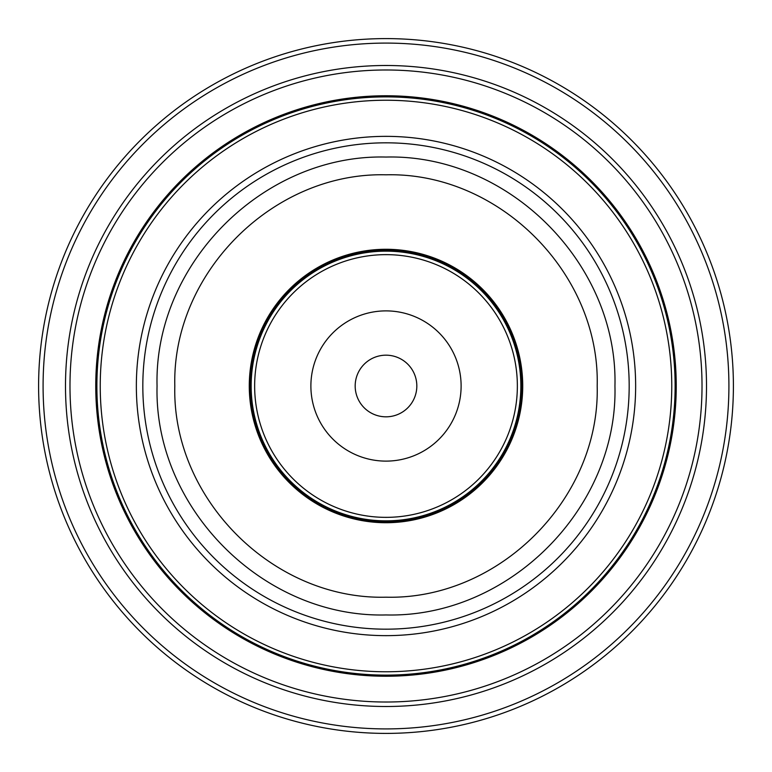 <?xml version="1.0" encoding="UTF-8"?>
<svg xmlns="http://www.w3.org/2000/svg" width="772" height="772" viewBox="0 0 772 772"><rect width="100%" height="100%" fill="white"/><g stroke="black" fill="none" stroke-linecap="round" stroke-linejoin="round"><path stroke-width="1.16" d="M355.178 386A30.822 30.822 0 0 0 386 416.822A30.822 30.822 0 0 0 416.822 386A30.822 30.822 0 0 0 386 355.178A30.822 30.822 0 0 0 355.178 386M733.4 386A347.4 347.4 0 0 1 386 733.4A347.4 347.4 0 0 1 38.6 386A347.4 347.4 0 0 1 386 38.6A347.4 347.4 0 0 1 733.4 386M728.913 386A342.913 342.913 0 0 1 386 728.913A342.913 342.913 0 0 1 43.087 386A342.913 342.913 0 0 1 386 43.087A342.913 342.913 0 0 1 728.913 386M69.982 386A316.018 316.018 0 0 0 386 702.018A316.018 316.018 0 0 0 702.018 386A316.018 316.018 0 0 0 386 69.982A316.018 316.018 0 0 0 69.982 386M386 706.505A320.505 320.505 0 0 1 65.495 386A320.505 320.505 0 0 1 386 65.495A320.505 320.505 0 0 1 706.505 386A320.505 320.505 0 0 1 386 706.505M386 95.757A290.243 290.243 0 0 0 95.757 386A290.243 290.243 0 0 0 386 676.243A290.243 290.243 0 0 0 676.243 386A290.243 290.243 0 0 0 386 95.757M675.124 386A289.124 289.124 0 0 1 386 675.124A289.124 289.124 0 0 1 96.876 386A289.124 289.124 0 0 1 386 96.876A289.124 289.124 0 0 1 675.124 386M671.765 386A285.765 285.765 0 0 1 386 671.765A285.765 285.765 0 0 1 100.235 386A285.765 285.765 0 0 1 386 100.235A285.765 285.765 0 0 1 671.765 386M142.82 386A243.18 243.18 0 0 0 386 629.18A243.18 243.18 0 0 0 629.18 386A243.18 243.18 0 0 0 386 142.82A243.18 243.18 0 0 0 142.82 386M386 635.645A249.645 249.645 0 0 1 136.355 386A249.645 249.645 0 0 1 386 136.355A249.645 249.645 0 0 1 635.645 386A249.645 249.645 0 0 1 386 635.645M249.279 386A136.721 136.721 0 0 1 386 249.279A136.721 136.721 0 0 1 522.721 386A136.721 136.721 0 0 1 386 522.721A136.721 136.721 0 0 1 249.279 386M386 250.398A135.602 135.602 0 0 1 521.602 386A135.602 135.602 0 0 1 386 521.602A135.602 135.602 0 0 1 250.398 386A135.602 135.602 0 0 1 386 250.398M386 249.617A136.383 136.383 0 0 1 522.383 386A136.383 136.383 0 0 1 386 522.383A136.383 136.383 0 0 1 249.617 386A136.383 136.383 0 0 1 386 249.617M254.644 386A131.356 131.356 0 0 1 386 254.644A131.356 131.356 0 0 1 517.356 386A131.356 131.356 0 0 1 386 517.356A131.356 131.356 0 0 1 254.644 386M386 251.151A134.849 134.849 0 0 1 520.849 386A134.849 134.849 0 0 1 386 520.849A134.849 134.849 0 0 1 251.151 386A134.849 134.849 0 0 1 386 251.151M461.116 386A75.116 75.116 0 0 1 386 461.116A75.116 75.116 0 0 1 310.884 386A75.116 75.116 0 0 1 386 310.884A75.116 75.116 0 0 1 461.116 386M614.946 386C618.111 263.686 508.352 153.898 386 157.054C263.657 153.898 153.898 263.667 157.054 386C153.898 508.333 263.657 618.102 386 614.946C508.352 618.102 618.111 508.314 614.946 386M597.19 386C600.105 273.172 498.857 171.905 386 174.81C273.153 171.905 171.905 273.163 174.81 386C171.905 498.837 273.153 600.095 386 597.19C498.857 600.095 600.105 498.828 597.19 386"/></g></svg>
